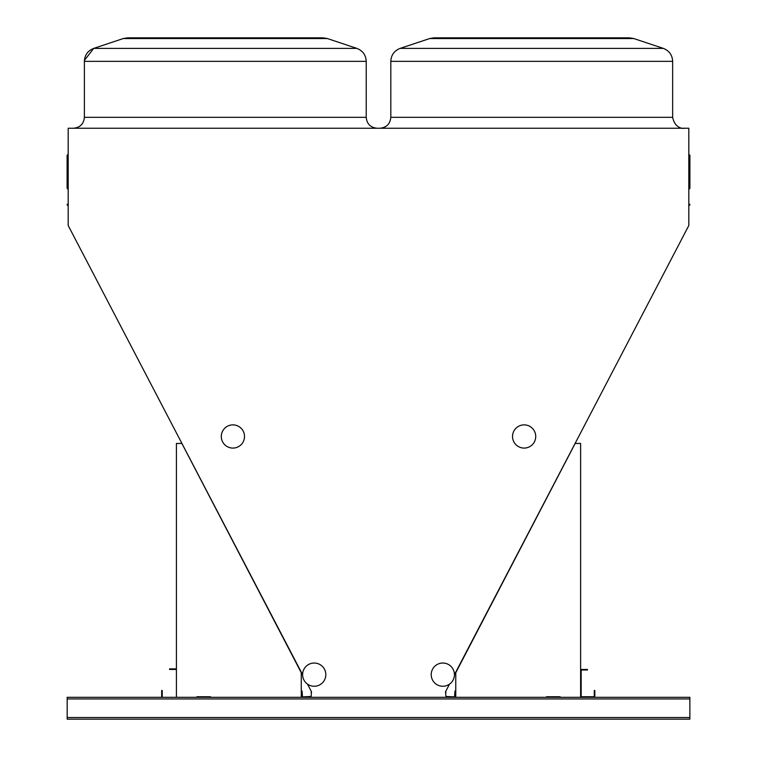<?xml version="1.0" encoding="UTF-8"?>
<svg xmlns="http://www.w3.org/2000/svg" width="757" height="757" viewBox="0 0 757 757"><rect width="100%" height="100%" fill="white"/><g stroke="black" fill="none" stroke-linecap="round" stroke-linejoin="round"><path stroke-width="1.14" d="M454.427 674.695L688.813 225.52L688.813 128.245L68.187 128.245L68.187 225.52L302.611 674.705M689.864 717.513L689.864 697.301L67.174 697.301L67.174 719.15L689.864 719.15L689.864 717.513L67.174 717.513M68.187 205.809A0.549 0.549 0 0 0 67.647 205.261A0.549 0.549 0 0 1 67.099 204.721A0.549 0.549 0 0 1 67.647 204.172A0.549 0.549 0 0 0 68.187 203.624L68.187 203.624A0.549 0.549 0 0 1 67.647 204.172L67.647 205.261A0.549 0.549 0 0 1 68.187 205.809A0.549 0.549 0 0 0 67.647 205.261A0.549 0.549 0 0 1 68.187 205.809A0.549 0.549 0 0 0 67.647 205.261A0.549 0.549 0 0 1 68.187 205.809A0.549 0.549 0 0 0 67.647 205.261A0.549 0.549 0 0 1 68.187 205.809A0.549 0.549 0 0 0 67.647 205.261A0.549 0.549 0 0 1 68.187 205.809M688.813 154.314L689.353 154.863A0.549 0.549 0 0 1 689.901 155.403L689.353 154.911A0.549 0.502 180 0 1 689.901 155.403L689.901 188.332L689.901 155.403A0.549 0.502 180 0 1 689.353 155.904L689.353 188.881L689.901 188.332L688.813 189.42M454.957 697.301L445.949 696.894L445.532 691.775L449.516 684.129M307.512 684.12L311.496 691.775L311.089 696.894L302.081 697.301M531.736 37.85L629.474 37.85L633.789 38.55L429.673 38.55L433.988 37.85L531.736 37.85M207.711 37.85L323.05 37.85L327.365 38.55L123.249 38.55L127.564 37.85L225.302 37.85M67.647 154.911L67.647 155.904A0.549 0.502 180 0 1 67.647 154.911A0.549 0.502 180 0 0 68.187 154.409M67.099 155.403A0.549 0.549 0 0 1 67.647 154.863L68.187 154.314L67.647 154.863A0.549 0.549 0 0 0 67.099 155.403L67.099 188.332L68.187 189.42M689.901 204.721A0.549 0.549 0 0 1 689.353 205.261A0.549 0.549 0 0 0 688.813 205.809A0.549 0.549 0 0 1 689.353 205.261L689.353 204.172A0.549 0.549 0 0 1 689.901 204.721M688.813 203.624A0.549 0.549 0 0 0 689.353 204.172M301.267 697.301L301.267 672.718L181.879 443.451L176.419 443.451L176.419 697.301M210.56 697.301L210.56 696.752L196.905 696.752L196.905 697.301M580.619 697.301L580.619 443.451L575.159 443.451L455.771 672.718L455.771 697.301M546.478 697.301L546.478 696.752L560.133 696.752L560.133 697.301M210.56 696.752L196.905 696.752M546.478 696.752L560.133 696.752M594.822 697.301L594.822 690.469L594.273 690.469L594.273 696.752L581.168 696.752L581.168 669.992L587.441 669.992L587.441 669.443L580.619 669.443M162.216 697.301L162.216 690.469L161.667 690.469L161.667 697.301M176.419 668.895L169.587 668.895L169.587 669.443L176.419 669.443M311.496 691.775A0.956 0.956 0 0 0 311.089 692.56L311.089 692.56M311.089 696.478L302.488 696.894L302.081 691.018M302.488 697.301L301.665 696.478L302.488 697.301L301.665 696.478L302.488 697.301L301.665 696.478L301.665 691.018M302.081 697.188A0.823 0.823 0 0 1 301.665 696.478M303.917 680.004A11.61 11.61 0 0 1 314.723 663.047A11.61 11.61 0 0 1 324.005 680.884A11.61 11.61 0 0 1 303.917 680.004M243.205 431.121A11.61 11.61 0 0 1 232.399 448.078A11.61 11.61 0 0 1 223.116 430.241A11.61 11.61 0 0 1 243.205 431.121M453.121 680.004A11.61 11.61 0 0 1 433.032 680.884A11.61 11.61 0 0 1 442.315 663.047A11.61 11.61 0 0 1 453.121 680.004M534.423 441.842A11.61 11.61 0 0 1 514.344 442.713A11.61 11.61 0 0 1 523.626 424.885A11.61 11.61 0 0 1 534.423 441.842M445.949 692.56L445.949 692.56A0.956 0.956 0 0 0 445.542 691.775M454.957 691.018L454.55 696.894L445.949 696.478M455.364 691.018L455.364 696.478A0.823 0.823 0 0 1 454.957 697.188M455.364 696.478L454.55 697.301L455.364 696.478M689.353 154.911A0.549 0.502 0 0 1 688.813 154.409A0.549 0.502 0 0 0 689.353 154.911A0.549 0.502 0 0 1 688.813 154.409M429.673 38.55L433.988 37.85L429.673 38.55L433.988 37.85L429.673 38.55L400.141 48.391C394.255 50.71 391.142 55.034 390.811 61.345C391.142 55.034 394.255 50.71 400.141 48.391C394.255 50.71 391.142 55.034 390.811 61.345C391.142 55.034 394.255 50.71 400.141 48.391L663.321 48.391C669.207 50.71 672.32 55.024 672.651 61.345L390.811 61.345L390.811 117.326L672.651 117.326C675.064 129.617 685.132 128.539 683.58 128.245M84.377 61.317L84.377 61.345C84.718 55.034 87.831 50.71 93.717 48.391C87.831 50.71 84.718 55.034 84.377 61.345C84.718 55.034 87.831 50.71 93.717 48.391L356.888 48.391C362.773 50.71 365.886 55.024 366.227 61.345L84.377 61.345L84.377 117.326L366.227 117.326C366.88 123.959 370.514 127.602 377.156 128.245M68.187 156.396A0.549 0.502 0 0 0 67.647 155.904L67.647 188.881M688.813 156.396A0.549 0.502 180 0 1 689.353 155.904L689.353 155.176M689.864 698.938L67.174 698.938M123.249 38.55L127.564 37.85L123.249 38.55L127.564 37.85L123.249 38.55L93.717 48.391L84.415 60.39M366.227 61.345C365.886 55.024 362.773 50.71 356.888 48.391C362.773 50.71 365.886 55.024 366.227 61.345C365.886 55.024 362.773 50.71 356.888 48.391L327.365 38.55L323.05 37.85L327.365 38.55L323.05 37.85L327.365 38.55L356.888 48.391C362.773 50.71 365.886 55.024 366.227 61.345L366.227 117.326M633.789 38.55L629.474 37.85L633.789 38.55L629.474 37.85L633.789 38.55L663.321 48.391C669.207 50.71 672.32 55.024 672.651 61.345L672.651 117.326M663.321 48.391C669.207 50.71 672.32 55.024 672.651 61.345C672.32 55.024 669.207 50.71 663.321 48.391C669.207 50.71 672.32 55.024 672.651 61.345M390.811 61.345C391.142 55.034 394.255 50.71 400.141 48.391M84.377 61.345C84.718 55.034 87.831 50.71 93.717 48.391M390.811 117.326C390.158 123.959 386.515 127.602 379.882 128.245M84.377 117.326C83.734 123.959 80.091 127.602 73.457 128.245M67.647 154.863L68.187 154.314"/></g></svg>
